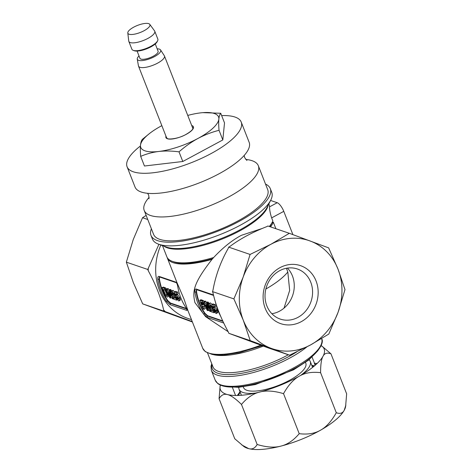 <?xml version="1.0" encoding="UTF-8"?>
<svg xmlns="http://www.w3.org/2000/svg" width="473" height="473" viewBox="0 0 473 473"><rect width="100%" height="100%" fill="white"/><g stroke="black" fill="none" stroke-linecap="round" stroke-linejoin="round"><path stroke-width="0.71" d="M265.519 184.068A64.068 20.51 158.6 0 1 270.29 188.621A64.068 20.51 158.6 0 1 238.729 221.595A64.068 20.51 158.6 0 1 150.988 235.377A64.068 20.51 158.6 0 1 151.395 228.79M144.212 210.45L153.577 234.36A61.283 19.618 -21.4 0 0 237.505 221.175A61.283 19.618 -21.4 0 0 267.7 189.638L258.329 165.727A61.283 19.618 158.6 0 1 228.14 197.265A61.283 19.618 158.6 0 1 144.212 210.45A61.283 19.618 158.6 0 1 149.166 197.282M150.988 235.377L152.43 239.06A64.068 20.51 -21.4 0 0 158.467 244.139A64.068 20.51 -21.4 0 0 240.172 225.278A64.068 20.51 -21.4 0 0 270.757 200.132A64.068 20.51 -21.4 0 0 271.739 192.304L270.29 188.621M262.326 228.435L241.455 235.294C232.249 240.13 222.99 247.533 213.678 257.495L212.028 259.352C192.984 283.812 192.381 291.48 194.947 302.649L205.625 316.679L228.157 331.709M269.35 226.49A57.109 18.281 -21.4 0 0 272.844 220.95L271.638 217.882C270.254 213.542 269.545 209.87 269.521 206.872A57.109 18.281 158.6 0 0 269.102 204.673L268.818 203.952M203.526 314.048L204.667 313.575A54.738 48.512 -71.1 0 1 199.299 303.424A54.738 48.512 -71.1 0 1 196.224 292.03L196.591 291.936A54.318 48.14 108.9 0 0 199.647 303.234A54.318 48.14 108.9 0 0 204.975 313.315L204.667 313.575L207.375 316.023L207.239 317.401L203.526 314.048A55.713 49.375 -71.1 0 1 198.063 303.713A55.713 49.375 -71.1 0 1 194.929 292.119C194.716 289.937 195.113 288.908 196.124 289.027L197.099 289.807L213.571 295.436M213.589 295.459L212.732 294.703L196.124 289.027M215.434 302.093A55.713 49.375 108.9 0 0 217.97 310.513A55.713 49.375 108.9 0 0 220.731 316.437M212.028 259.352A57.109 18.281 158.6 0 1 167.341 258.022A57.109 18.281 158.6 0 1 167.135 257.395M177.038 282.759L183.956 298.895L187.976 310.678L202.728 348.323A57.109 18.281 -21.4 0 0 260.806 345.184M194.929 292.119L196.224 292.03C196.064 290.457 196.354 289.713 197.099 289.807L196.809 289.783M196.591 291.936C196.431 290.375 196.721 289.642 197.46 289.73M222.73 320.901L207.659 315.751L204.975 313.315M207.753 310.069L208.705 309.809M208.345 309.685A54.318 48.14 -71.1 0 1 207.677 308.29M206.435 302.448A74.645 68.461 -148.5 0 1 205.856 301.378L204.998 301.082L203.798 301.591A55.713 49.375 108.9 0 0 205.371 306.208A55.713 49.375 108.9 0 0 207.233 310.412L208.055 310.69A55.713 49.375 -71.1 0 1 206.198 306.486A55.713 49.375 -71.1 0 1 205.666 305.073A75.544 70.258 -149.4 0 0 206.612 306.628A75.544 70.258 -149.4 0 0 209.746 311.269L210.633 311.571A55.713 49.375 -71.1 0 1 208.77 307.367A55.713 49.375 -71.1 0 1 207.198 302.75L208.392 302.247L207.57 301.963L206.376 302.472L207.198 302.75M209.036 308.029L209.61 307.704A74.645 68.461 -148.5 0 1 208.729 306.338A74.645 68.461 -148.5 0 1 207.913 305.014M209.61 307.704A54.318 48.14 -71.1 0 1 209.107 306.463A54.318 48.14 -71.1 0 1 207.736 302.525M208.392 302.247A54.318 48.14 108.9 0 0 208.782 303.524M210.166 302.933L208.883 303.465L210.532 302.974L208.971 303.441L208.593 304.736L208.841 305.759L209.728 306.208A54.318 48.14 108.9 0 0 209.929 306.746A54.318 48.14 108.9 0 0 210.775 308.786M209.072 308.012A74.657 69.289 29.1 0 0 210.852 310.53M204.141 301.449L203.473 300.686L202.278 301.195L203.656 303.294L204.235 303.016M204.815 305.836L204.371 305.706M204.218 306.469A54.318 48.14 108.9 0 0 205.223 308.615L204.111 309.342L203.289 309.064A55.713 49.375 108.9 0 1 201.427 304.86A55.713 49.375 108.9 0 1 199.854 300.243L202.101 301.082L203.295 300.574L201.049 299.734L199.854 300.243M202.87 304.949A54.318 48.14 -71.1 0 1 202.586 304.24A54.318 48.14 -71.1 0 1 201.87 302.3M210.059 302.962L209.793 303.294M211.934 304.358L210.532 302.974M212.968 308.361L212.85 309.892L214.44 310.43A54.318 48.14 108.9 0 0 214.783 311.169M213.453 311.429L214.103 311.648M211.774 309.324L212.401 311.068M211.886 309.259L211.869 305.783M217.308 312.819L217.775 312.109L216.031 313.504L213.447 310.477L214.074 310.536L215.321 312.079L215.605 311.654L214.476 309.431L214.145 309.206L213.82 309.679L212.874 308.768L211.78 304.423L213.861 305.132L215.055 304.624L212.974 303.914L211.78 304.423M214.535 311.323L215.203 310.915L215.534 311.388M215.203 310.915L214.807 309.833M216.735 310.974L216.468 310.17M213.908 307.734A56.695 45.639 -56.2 0 1 213.601 306.61M215.055 304.624A54.318 48.14 108.9 0 0 215.593 306.333L214.411 306.888A56.949 45.538 124.4 0 0 214.547 307.355L213.784 307.793L216.007 310.791L217.154 310.14L214.955 307.208M217.154 310.14L216.131 311.074L216.628 312.623L217.751 311.926L217.273 310.418M213.784 307.793L213.382 307.947A58.28 46.75 -55.9 0 1 212.986 306.403L214.411 306.888A55.713 49.375 -71.1 0 1 213.861 305.132M210.308 310.903L210.852 310.542M211.076 311.281L210.633 311.571M205.075 305.434L204.064 306.534L205.323 305.848M204.389 305.806L203.656 303.294M204.111 309.342A55.713 49.375 -71.1 0 1 202.663 306.161L204.064 306.534M202.249 302.484L203.248 304.121L203.088 304.984L202.077 304.695A55.713 49.375 -71.1 0 1 201.143 302.046L202.249 302.484M214.647 312.381L214.086 312.748L211.289 311.796L210.751 309.939L210.698 306.356L209.787 305.002L209.728 306.208M203.798 301.591L204.661 301.886A75.532 69.436 32.9 0 0 207.57 306.959A75.532 69.436 32.9 0 0 208.463 308.355A55.713 49.375 108.9 0 1 207.949 307.089A55.713 49.375 108.9 0 1 206.376 302.472M204.661 301.886L205.856 301.378M207.659 315.751L207.375 316.023L222.937 321.338M207.239 317.401L223.741 323.035M160.844 245.02A55.713 49.375 108.9 0 0 159.531 290.546A55.713 49.375 108.9 0 0 187.746 318.382L191.5 319.665M160.335 277.048C159.596 276.959 159.306 277.692 159.466 279.247A54.318 48.14 108.9 0 0 162.517 290.552A54.318 48.14 108.9 0 0 167.844 300.627L170.534 303.069L170.097 304.695L166.407 301.366A55.713 49.375 -71.1 0 1 160.95 291.031A55.713 49.375 -71.1 0 1 157.816 279.437C157.604 277.273 157.994 276.25 158.993 276.374L159.963 277.125L176.429 282.748M170.097 304.695L186.705 310.371L187.267 310.146L186.297 308.165A55.713 49.375 108.9 0 1 180.834 297.824A55.713 49.375 108.9 0 1 177.7 286.23C177.292 283.995 176.595 282.6 175.607 282.044L158.993 276.374M175.974 282.257L176.299 282.588M186.835 309.017L170.239 303.347L167.531 300.899A54.744 48.518 -71.1 0 1 162.168 290.741A54.744 48.518 -71.1 0 1 159.088 279.354C158.928 277.775 159.224 277.03 159.963 277.125M186.545 308.538L170.534 303.069M171.332 297.233L170.984 297.115A54.318 48.14 -71.1 0 1 170.339 295.779M169.038 289.908A74.645 68.532 -148.7 0 1 168.453 288.832L167.596 288.542L166.401 289.05L167.265 289.346A75.532 69.507 32.7 0 0 170.02 294.129A75.532 69.507 32.7 0 0 171.096 295.802A55.713 49.375 108.9 0 1 170.475 294.283A55.713 49.375 108.9 0 1 168.979 289.931L169.801 290.215L170.995 289.701L170.174 289.417L168.979 289.931M171.664 295.477L172.237 295.146A74.645 68.532 -148.7 0 1 171.179 293.508A74.645 68.532 -148.7 0 1 170.511 292.438M172.237 295.146A54.318 48.14 -71.1 0 1 171.628 293.662A54.318 48.14 -71.1 0 1 170.339 289.979M170.995 289.701A54.318 48.14 108.9 0 0 171.392 290.984M171.474 290.93L171.463 293.213L172.343 293.662A54.318 48.14 108.9 0 0 172.45 293.946A54.318 48.14 108.9 0 0 173.408 296.222M171.705 295.454A74.657 69.354 28.9 0 0 173.485 297.949M176.53 295.187A56.695 45.615 -56.3 0 1 176.216 294.07M177.659 292.078L175.578 291.368L174.383 291.882L176.464 292.598L177.659 292.078A54.318 48.14 108.9 0 0 178.203 293.786L177.02 294.348A55.713 49.375 -71.1 0 1 176.464 292.598M177.038 294.336A56.949 45.514 124.3 0 0 177.162 294.803L176.405 295.247L178.64 298.238L179.781 297.582L177.57 294.655M179.781 297.582L178.764 298.522L179.267 300.065L180.384 299.362L179.9 297.86M180.384 299.362L178.841 300.988L176.713 299.048L176.08 297.925L176.707 297.984L177.96 299.521L178.238 299.096L177.103 296.884L176.772 296.66L176.447 297.127L175.643 296.677L174.383 291.882M179.947 300.249L180.408 299.545M177.168 298.765L177.836 298.351L178.161 298.812M177.836 298.351L177.428 297.275M179.368 298.41L179.096 297.612M169.109 296.228L168.14 296.145M164.888 287.614L163.321 287.081L162.127 287.59A55.713 49.375 108.9 0 0 163.623 291.947A55.713 49.375 108.9 0 0 165.603 296.388L167.761 297.044L168.163 296.405L166.999 292.698L164.557 288.577L165.751 288.063L164.888 287.614L163.699 288.128L164.557 288.577M165.751 288.063L166.561 288.985M168.429 292.763L169.056 294.525M174.543 291.817L173.136 290.434L171.941 290.942L173.946 293.573L174.685 293.213M175.595 295.802L175.483 297.328L174.36 298.02L176.293 298.345M176.754 298.067L177.073 297.872L175.483 297.328M177.073 297.872A54.318 48.14 108.9 0 0 177.422 298.611M176.736 299.078L176.086 298.859M174.75 297.777L174.484 293.23M171.941 290.942L172.391 290.753M172.763 290.387L173.136 290.434M180.254 300.207L178.841 300.988M176.405 295.247L175.997 295.4A58.28 46.726 -56 0 1 175.601 293.857L177.02 294.348M174.36 298.02L174.454 295.643L173.946 293.573M172.343 293.662L172.403 292.456L173.313 293.816L173.39 297.381L173.934 299.232L176.731 300.189A55.713 49.375 -71.1 0 1 175.944 298.564M169.801 290.215A55.713 49.375 -71.1 0 0 171.297 294.567A55.713 49.375 -71.1 0 0 173.278 299.007L172.391 298.705A75.544 70.323 -149.6 0 1 169.062 293.804A75.544 70.323 -149.6 0 1 168.282 292.527A55.713 49.375 -71.1 0 0 168.719 293.686A55.713 49.375 -71.1 0 0 170.7 298.126L169.878 297.848A55.713 49.375 108.9 0 1 167.897 293.408A55.713 49.375 108.9 0 1 166.401 289.05M173.49 297.978L172.947 298.339M162.127 287.59L163.699 288.128M165.16 290.434A54.318 48.14 108.9 0 0 165.603 291.605A54.318 48.14 108.9 0 0 166.868 294.561L165.745 295.258A55.713 49.375 -71.1 0 1 164.444 292.225A55.713 49.375 -71.1 0 1 163.427 289.393L164.74 289.973L165.656 291.267L167.081 295.507M165.745 295.258L166.934 295.595M165.059 289.092L165.786 289.322L165.373 289.511M166.224 290.984L166.827 290.682L167.129 291.315M166.827 290.682L165.786 289.322M167.868 295.016L167.543 294.791M168.057 294.898L168.057 293.692M167.525 292.432L167.004 292.716M147.753 219.49L142.544 217.71L133.256 239.527L126.356 262.16L133.339 282.618L142.71 303.891L192.416 322.001M146.145 215.392L142.544 217.71M192.251 321.581L164.113 311.199L163.623 309.957C160.909 297.7 155.783 284.622 148.244 270.716L147.759 269.468L126.356 262.16M147.759 269.468L158.922 244.305M164.113 311.199L142.71 303.891M127.095 166.786L135.024 187.012A61.283 19.618 -21.4 0 0 218.952 173.828A61.283 19.618 -21.4 0 0 249.141 142.284L241.218 122.064A61.283 19.618 158.6 0 1 211.023 153.601A61.283 19.618 158.6 0 1 127.095 166.786A61.283 19.618 158.6 0 1 140.422 145.997M221.648 115.589A61.283 19.618 158.6 0 1 241.218 122.064M286.437 268.262L287.815 271.987L289.665 290.428L284.019 308.13M287.436 268.09A26.464 23.455 -71.1 0 1 292.438 275.954A26.464 23.455 -71.1 0 1 279.632 311.116A26.464 23.455 -71.1 0 1 271.851 313.711M310.755 282.21A26.464 23.455 108.9 0 0 297.357 268.989A26.464 23.455 108.9 0 0 271.756 277.213A26.464 23.455 108.9 0 0 266.849 305.854A26.464 23.455 108.9 0 0 280.247 319.074A26.464 23.455 108.9 0 0 305.842 310.85A26.464 23.455 108.9 0 0 310.755 282.21M316.059 280.968A30.644 27.156 108.9 0 0 280.04 267.629A30.644 27.156 108.9 0 0 265.211 308.343A30.644 27.156 108.9 0 0 301.224 321.687A30.644 27.156 108.9 0 0 316.059 280.968M207.789 302.501L208.546 302.761M209.096 308.047L210.639 308.473M211.874 308.703L212.891 308.834M207.86 302.915A36.214 11.589 -21.4 0 0 208.741 303.565M214.429 307.474A36.214 11.589 158.6 0 1 213.808 307.385M212.401 307.095A36.214 11.589 158.6 0 1 212.064 307.007M159.436 278.018A30.644 27.156 -71.1 0 1 159.165 277.669M214.086 312.748A55.713 49.375 -71.1 0 1 213.311 311.116L211.721 310.578L211.845 308.42L211.33 306.114L212.075 305.759M209.338 303.483L211.33 306.114M233.887 298.895L243.175 277.077L250.075 254.444L270.893 244.287L289.328 233.313L328.64 247.876L338.012 269.149L344.994 289.606L338.094 312.239L328.806 334.056L310.377 345.03A57.109 50.605 -71.1 0 1 271.094 348.311A57.109 50.605 -71.1 0 1 243.258 320.168A57.109 50.605 -71.1 0 1 243.175 277.077A57.109 50.605 -71.1 0 1 270.893 244.287A57.109 50.605 -71.1 0 1 310.176 241.005A57.109 50.605 -71.1 0 1 338.012 269.149A57.109 50.605 -71.1 0 1 338.094 312.239A57.109 50.605 -71.1 0 1 310.377 345.03L289.559 355.188L250.241 340.625L243.258 320.168L233.887 298.895L212.483 291.581L212.974 292.828C215.676 305.079 220.802 318.158 228.353 332.064L228.837 333.311L268.156 347.88L289.559 355.188M289.328 233.313L267.925 225.999L266.754 226.632C252.026 232.426 239.728 239.054 229.848 246.504L228.678 247.131L228.193 248.461C220.696 261.563 215.623 275.499 212.968 290.256L212.483 291.581M250.075 254.444L228.678 247.131M250.241 340.625L228.837 333.311M162.481 245.623L166.857 256.792A57.109 18.281 -21.4 0 0 213.678 257.495M173.094 261.61A55.713 17.832 -21.4 0 0 212.59 258.713M275.889 228.725L273.323 222.18A57.109 18.281 158.6 0 1 270.503 226.88M166.407 301.366L167.844 300.627M159.466 279.247L157.816 279.437M217.61 312.777L216.196 313.546M167.265 289.346L168.453 288.832M245.747 159.436A61.283 19.618 158.6 0 1 258.329 165.727M148.238 268.144A61.283 54.312 108.9 0 0 148.244 270.716M163.623 309.957A61.283 54.312 108.9 0 0 165.284 311.636M269.687 226.602A55.713 17.832 -21.4 0 0 271.857 222.972L273.323 222.18M208.924 310.122L208.055 310.69M203.035 303.542A54.318 48.14 108.9 0 0 203.236 304.08L203.236 304.08M203.727 304.251L204.247 304.375L204.419 303.542M270.591 200.457L277.225 202.722A8.354 2.797 61.7 0 1 283.776 211.348L292.899 234.626M139.015 55.95A12.535 4.015 -21.4 0 0 137.265 59.06A12.535 4.015 -21.4 0 0 154.505 56.618A12.535 4.015 -21.4 0 0 160.56 49.931A12.535 4.015 -21.4 0 0 157.166 48.831M155.256 43.959L158.088 51.179A9.75 3.122 158.6 0 1 153.282 56.198A9.75 3.122 158.6 0 1 139.931 58.297L137.099 51.072M137.265 59.06L138.441 65.859A13.93 4.458 -21.4 0 0 138.518 66.143A13.93 4.458 -21.4 0 0 157.592 63.146A13.93 4.458 -21.4 0 0 164.456 55.98A13.93 4.458 -21.4 0 0 164.32 55.713L160.56 49.931M154.766 31.248L157.834 39.093A13.93 4.458 158.6 0 1 157.621 40.79L157.148 41.73A13.09 4.192 158.6 0 1 150.899 46.868A13.09 4.192 158.6 0 1 134.202 50.723L133.215 50.357A13.93 4.458 158.6 0 1 131.902 49.257L128.827 41.411A13.93 4.458 -21.4 0 0 147.901 38.414A13.93 4.458 -21.4 0 0 154.766 31.248A13.93 4.458 -21.4 0 0 154.582 30.916L149.764 24.336A11.837 3.79 -21.4 0 0 133.705 27.168A11.837 3.79 -21.4 0 0 127.799 32.944A11.837 3.79 -21.4 0 0 144.088 30.71A11.837 3.79 -21.4 0 0 149.764 24.336M157.621 40.79A13.93 4.458 158.6 0 1 150.976 46.259A13.93 4.458 158.6 0 1 133.215 50.357M127.799 32.944L128.739 41.045A13.93 4.458 -21.4 0 0 128.827 41.411M187.751 115.43A41.784 13.374 158.6 0 1 200.534 112.881A41.784 13.374 158.6 0 1 202.746 112.657A41.784 13.374 158.6 0 1 214.34 113.508A41.784 13.374 158.6 0 1 218.851 119.137A41.784 13.374 158.6 0 1 197.992 138.429A41.784 13.374 158.6 0 1 158.81 151.466A41.784 13.374 158.6 0 1 145.004 150.84A41.784 13.374 158.6 0 1 140.487 145.205A41.784 13.374 158.6 0 1 149.486 133.534A41.784 13.374 158.6 0 1 161.352 125.913A41.784 13.374 158.6 0 1 161.843 125.652M140.676 156.368L144.454 166.011L182.791 161.494L179.013 151.851C171.918 150.893 165.183 150.763 158.81 151.466C152.472 152.259 146.429 153.896 140.676 156.368C140.292 151.798 140.227 148.079 140.487 145.205C140.788 142.432 141.415 140.469 142.373 139.334L149.486 133.534M202.858 112.651L220.737 113.266L224.515 122.909L222.818 139.943L219.04 130.3C211.662 132.192 204.643 134.906 197.992 138.429C191.37 142.048 185.044 146.524 179.013 151.851M220.737 113.266C219.779 114.401 219.153 116.358 218.851 119.137C218.591 122.01 218.65 125.729 219.04 130.3M182.791 161.494L222.818 139.943M317.152 363.459L314.344 363.252L315.733 364.766M238.427 395.458L240.178 392.117M311.979 365.836L313.788 366.427M314.468 365.86L311.778 365.327M240.036 391.762L237.31 395.493M315.142 365.28L314.344 363.252M309.052 359.776A38.218 12.233 158.6 0 1 310.258 361.455A38.218 12.233 158.6 0 1 300.692 375.361M255.639 393.039A38.218 12.233 158.6 0 1 239.09 389.344A38.218 12.233 158.6 0 1 238.835 387.292M243.258 386.843L243.554 387.594A33.429 10.702 -21.4 0 0 266.003 389.362A33.429 10.702 -21.4 0 0 305.8 363.199L305.505 362.448M320.593 372.677C320.582 364.541 321.392 359.054 323.029 356.228C324.584 353.225 327.227 352.42 330.958 353.804L346.644 393.832L345.597 406.614A55.713 17.832 158.6 0 1 344.214 410.286A55.713 17.832 158.6 0 1 320.499 430.211C314.799 433.54 307.71 434.699 299.22 433.688C293.538 440.398 287.448 444.537 280.938 446.098A55.713 17.832 158.6 0 1 248.715 448.641A55.713 17.832 158.6 0 1 243.843 446.488L234.762 438.767L219.076 398.739C221.216 394.996 224.031 393.613 227.531 394.583C230.936 395.363 235.584 398.65 241.478 404.45C246.829 398.112 252.558 394.074 258.654 392.336C265.359 390.243 273.654 390.686 283.528 393.654C288.294 385.14 293.556 379.311 299.314 376.153C304.973 372.83 312.068 371.672 320.593 372.677L336.279 412.71C331.496 421.248 326.234 427.084 320.499 430.211A55.713 17.832 158.6 0 1 280.938 446.098C274.476 447.854 266.547 447.316 257.164 444.484C255.012 448.227 252.198 449.616 248.715 448.641L241.744 444.922M299.22 433.688L283.528 393.654M257.164 444.484L241.478 404.45M235.566 395.499L232.409 387.44M220.388 385.105L220.04 386.488M220.329 385.075A55.713 17.832 -21.4 0 0 220.122 385.956L219.076 398.739M314.498 363.258L312.115 357.18M330.958 353.804L321.877 346.076A55.713 17.832 -21.4 0 0 321.126 345.574M322.521 346.614L321.072 345.698M345.869 405.119L344.214 410.286C342.641 413.29 339.998 414.094 336.279 412.71M220.122 385.956A55.713 17.832 -21.4 0 0 227.531 394.583C234.88 396.321 245.256 395.57 258.654 392.336C272.974 388.676 286.526 383.278 299.314 376.153A55.713 17.832 -21.4 0 0 323.029 356.228A55.713 17.832 -21.4 0 0 321.877 346.076M318.033 350.558L308.698 360.059L293.556 369.827L255.284 384.573L238.528 387.316L225.982 386.63M158.467 244.139L166.218 247.007A57.517 18.412 -21.4 0 0 239.563 230.079A57.517 18.412 -21.4 0 0 267.02 207.505L270.757 200.132M268.114 205.341A57.109 18.281 158.6 0 1 239.728 230.889A57.109 18.281 158.6 0 1 163.948 246.167M213.459 295.282L212.732 294.703M201.22 300.71L202.414 300.201M186.847 309.04L186.705 310.371M166.419 295.489L167.111 295.063M207.564 353.024L213.027 366.959A54.318 17.389 -21.4 0 0 287.418 355.276A54.318 17.389 -21.4 0 0 288.341 354.774M263.295 346.094A54.318 17.389 158.6 0 1 213.465 354.691M212.064 364.5A55.713 17.832 -21.4 0 0 234.91 374.244A55.713 17.832 -21.4 0 0 288.506 356.713A55.713 17.832 -21.4 0 0 296.784 351.871M306.942 346.845A57.109 18.281 158.6 0 1 289.6 358.15A57.109 18.281 158.6 0 1 211.396 370.436L215.245 380.262A57.109 18.281 -21.4 0 0 293.455 367.982A57.109 18.281 -21.4 0 0 321.593 338.609M287.815 271.987A57.109 18.281 158.6 0 1 265.861 289.009M277.225 202.722L269.521 206.872M271.638 217.882L283.776 211.348M165.964 136.183A14.764 4.724 -21.4 0 0 171.669 139.056A14.764 4.724 -21.4 0 0 186.143 134.385A14.764 4.724 -21.4 0 0 191.707 125.511M166.993 137.992C166.626 139.996 178.309 139.027 186.037 134.385C192.617 130.589 192.889 128.686 192.878 128.632L192.931 127.828A13.93 4.458 -21.4 0 0 192.322 127.089M167.341 258.022L177.032 282.759M171.48 290.93L172.663 290.416M262.16 345.674L239.515 352.633L223.516 355.01L212.276 354.484L205.282 351.64L202.728 348.323M211.75 363.702L211.005 366.297L211.396 370.436M147.606 193.303L148.693 195.166L149.03 198.82M202.556 302.767L202.267 303.406M244.186 155.451L244.665 157.592L246.894 160.471M321.587 338.591C325.371 343.546 314.693 358.374 293.502 368.999C275.511 378.778 252.038 386.128 236.039 386.955C227.631 387.47 221.553 386.346 217.799 383.585L215.245 380.262M166.892 138.542L138.518 66.143M192.901 128.561L164.456 55.98M312.588 367.391L310.258 361.455M241.413 395.28L239.09 389.344"/></g></svg>
